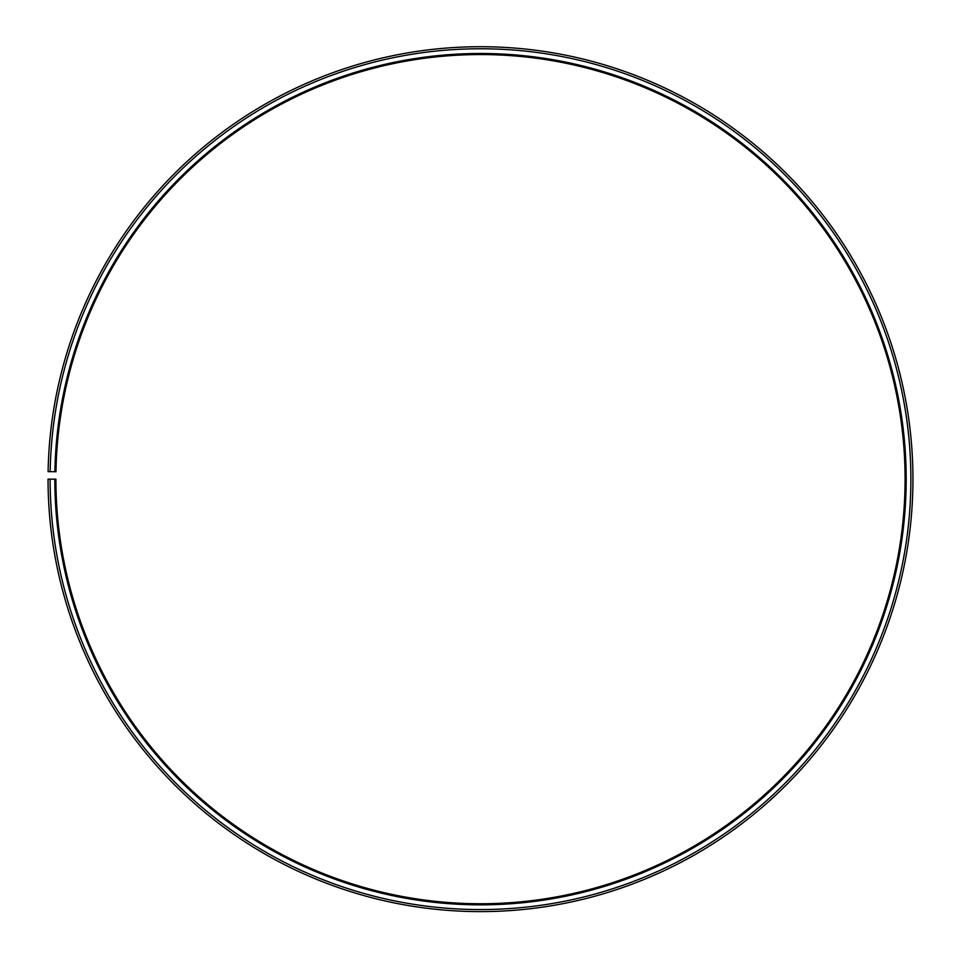<?xml version="1.0" encoding="UTF-8"?>
<svg xmlns="http://www.w3.org/2000/svg" width="961" height="961" viewBox="0 0 961 961"><rect width="100%" height="100%" fill="white"/><g stroke="black" fill="none" stroke-linecap="round" stroke-linejoin="round"><path stroke-width="1.44" d="M905.082 479.155A424.582 424.582 0 0 0 484.2 54.585A424.582 424.582 0 0 0 55.978 471.743L54.885 471.731A425.675 425.675 0 0 1 484.212 53.504A425.675 425.675 0 0 1 906.175 479.155A425.675 425.675 0 0 1 480.5 904.842A425.675 425.675 0 0 1 54.825 479.155L55.918 479.155A424.582 424.582 0 0 0 480.5 903.748A424.582 424.582 0 0 0 905.082 479.155M50.176 471.647L48.11 471.611A432.45 432.45 0 0 1 484.272 46.729A432.45 432.45 0 0 1 912.95 479.155A432.45 432.45 0 0 1 480.5 911.605A432.45 432.45 0 0 1 48.05 479.155L50.116 479.155A430.384 430.384 0 0 0 480.5 909.55A430.384 430.384 0 0 0 910.884 479.155A430.384 430.384 0 0 0 484.26 48.783A430.384 430.384 0 0 0 50.176 471.647L54.885 471.731M50.116 479.155L54.825 479.155"/></g></svg>
